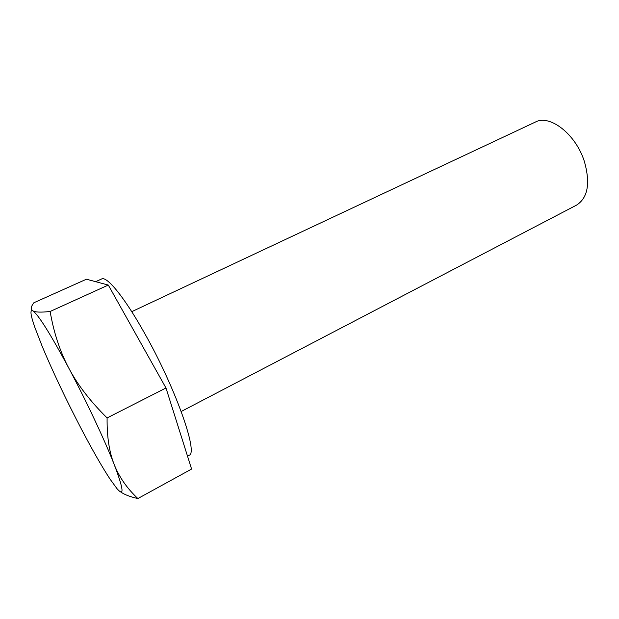 <?xml version="1.0" encoding="UTF-8"?>
<svg xmlns="http://www.w3.org/2000/svg" width="619" height="619" viewBox="0 0 619 619"><rect width="100%" height="100%" fill="white"/><g stroke="black" fill="none" stroke-linecap="round" stroke-linejoin="round"><path stroke-width="0.93" d="M131.746 311.674L535.404 122.051C549.78 114.105 575.802 134.137 584.351 161.397C590.503 183.232 587.911 197.801 576.568 205.113L181.212 411.488M50.131 311.481L108.302 285.057L86.436 279.215L33.883 302.745C30.857 306.676 30.509 309.361 32.846 310.8C35.066 312.278 40.823 312.502 50.131 311.481C53.783 332.713 60.02 351.623 68.841 368.197C77.553 384.77 90.312 401.352 107.102 417.941C106.878 436.689 109.254 452.234 114.229 464.575C104.82 440.434 86.157 400.702 68.841 368.197C50.363 333.85 38.363 314.715 32.846 310.8C29.82 309.353 30.47 314.839 34.803 327.265L42.409 346.903C53.157 372.468 66.202 399.944 81.546 429.338C92.602 450.384 102.12 467.005 110.097 479.191L116.937 488.592C124.512 497.243 123.614 489.234 114.229 464.575C119.142 477.032 127.019 488.352 137.875 498.543C130.091 496.809 124.318 494.581 120.558 491.857M108.302 285.057L165.985 387.989L107.102 417.941M165.985 387.989L191.588 469.055L137.875 498.543M187.495 456.079L189.004 455.259C198.8 453.928 175.309 387.068 143.933 332.101C124.117 296.811 106.793 275.904 101.632 278.968L95.628 281.676"/></g></svg>
